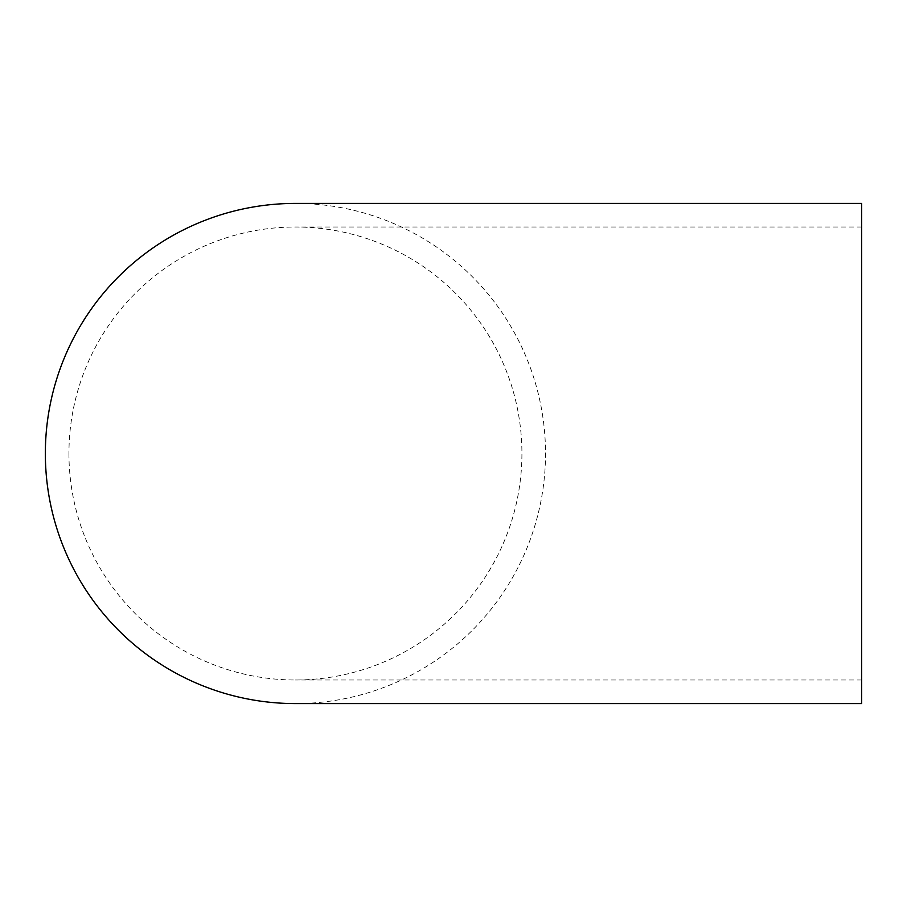 <?xml version="1.0" encoding="UTF-8"?>
<svg xmlns="http://www.w3.org/2000/svg" width="907" height="907" viewBox="0 0 907 907"><rect width="100%" height="100%" fill="white"/><g stroke="black" fill="none" stroke-linecap="round" stroke-linejoin="round"><path stroke-width="0.68" stroke-dasharray="4.54 3.4" d="M295.444 703.583A250.083 250.083 0 0 0 545.515 453.5A250.083 250.083 0 0 0 295.433 203.417M861.65 703.583L861.65 203.417M68.943 453.5A226.489 226.489 0 0 0 295.433 679.989A226.489 226.489 0 0 0 521.922 453.5A226.489 226.489 0 0 0 295.433 227.011A226.489 226.489 0 0 0 68.943 453.5M861.65 679.989L295.433 679.989M861.65 227.011L295.433 227.011"/><path stroke-width="1.36" d="M295.433 203.417A250.083 250.083 0 0 0 45.35 453.5A250.083 250.083 0 0 0 295.444 703.583L861.65 703.583L861.65 203.417L295.433 203.417"/></g></svg>
